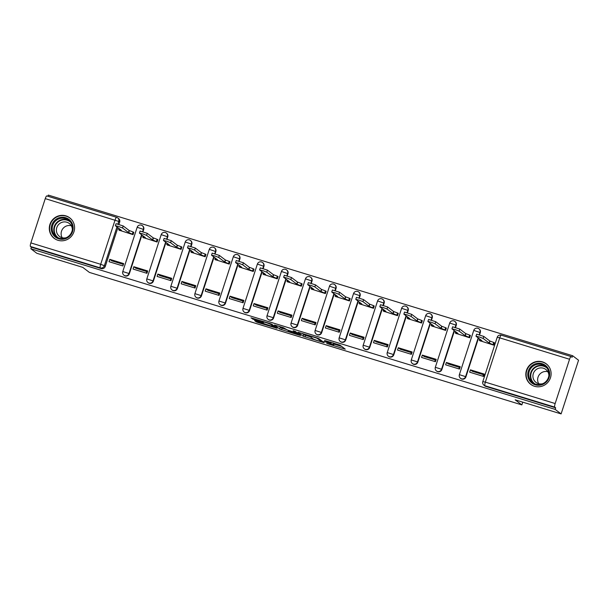 <?xml version="1.0" encoding="UTF-8"?>
<svg xmlns="http://www.w3.org/2000/svg" width="609" height="609" viewBox="0 0 609 609"><rect width="100%" height="100%" fill="white"/><g stroke="black" fill="none" stroke-linecap="round" stroke-linejoin="round"><path stroke-width="0.91" d="M326.706 343.491L345.265 349.14L339.982 345.128L324.597 340.469A5.184 0.396 -162 0 1 330.375 342.661L330.816 342.996A5.184 0.396 -162 0 1 330.9 343.118A5.184 0.396 -162 0 1 326.911 342.228L323.98 341.421L327.322 342.54A5.184 0.396 -162 0 1 333.1 344.732L333.542 345.067A5.184 0.396 -162 0 1 333.633 345.189A5.184 0.396 -162 0 1 329.636 344.298L326.706 343.491M143.001 231.709L143.716 229.486A3.304 3.212 -52.8 0 0 142.635 225.909L142.308 225.665A3.304 3.212 127.2 0 1 143.389 229.235L142.62 231.595M167.041 239.071L167.764 236.848A3.304 3.212 -52.8 0 0 166.676 233.277L166.348 233.026A3.304 3.212 127.2 0 1 167.429 236.596L166.668 238.956M191.081 246.439L191.805 244.217A3.304 3.212 -52.8 0 0 190.716 240.646L190.389 240.395A3.304 3.212 127.2 0 1 191.477 243.965L190.708 246.325M215.122 253.801L215.845 251.578A3.304 3.212 -52.8 0 0 214.756 248.008L214.429 247.756A3.304 3.212 127.2 0 1 215.517 251.334L214.749 253.687M239.162 261.17L239.885 258.947A3.304 3.212 -52.8 0 0 238.804 255.377L238.469 255.125A3.304 3.212 127.2 0 1 239.558 258.696L238.789 261.055M263.21 268.531L263.925 266.316A3.304 3.212 -52.8 0 0 262.844 262.738L262.517 262.494A3.304 3.212 127.2 0 1 263.598 266.064L262.837 268.424M287.25 275.9L287.973 273.677A3.304 3.212 -52.8 0 0 286.885 270.107L286.557 269.856A3.304 3.212 127.2 0 1 287.638 273.426L286.877 275.786M311.29 283.269L312.014 281.046A3.304 3.212 -52.8 0 0 310.925 277.476L310.598 277.224A3.304 3.212 127.2 0 1 311.686 280.795L310.917 283.155M335.331 290.63L336.054 288.407A3.304 3.212 -52.8 0 0 334.965 284.837L334.638 284.586A3.304 3.212 127.2 0 1 335.726 288.164L334.958 290.516M359.371 297.999L360.094 295.776A3.304 3.212 -52.8 0 0 359.013 292.206L358.686 291.955A3.304 3.212 127.2 0 1 359.767 295.525L358.998 297.885M383.419 305.36L384.134 303.145A3.304 3.212 -52.8 0 0 383.053 299.567L382.726 299.316A3.304 3.212 127.2 0 1 383.807 302.894L383.046 305.254M407.459 312.729L408.182 310.506A3.304 3.212 -52.8 0 0 407.094 306.936L406.766 306.685A3.304 3.212 127.2 0 1 407.855 310.255L407.086 312.615M431.499 320.098L432.223 317.875A3.304 3.212 -52.8 0 0 431.134 314.297L430.807 314.054A3.304 3.212 127.2 0 1 431.895 317.624L431.126 319.984M455.54 327.459L456.263 325.236A3.304 3.212 -52.8 0 0 455.182 321.666L454.847 321.415A3.304 3.212 127.2 0 1 455.935 324.985L455.167 327.345M479.58 334.828L480.303 332.605A3.304 3.212 -52.8 0 0 479.222 329.035L478.895 328.784A3.304 3.212 127.2 0 1 479.976 332.354L479.207 334.714M534.504 386.281A12.873 12.53 -52.8 0 0 546.258 363.832A12.873 12.53 -52.8 0 0 527.31 368.361A12.873 12.53 -52.8 0 0 534.504 386.281M57.984 240.289A12.873 12.53 -52.8 0 0 69.738 217.839A12.873 12.53 -52.8 0 0 50.783 222.369A12.873 12.53 -52.8 0 0 57.984 240.289M255.978 320.981L254.729 320.699L256.237 321.864L258.041 322.549L277.141 328.297L271.835 324.247L270.031 323.562L250.961 317.852L254.554 319.9L262.19 322.237L263.438 322.519L262.449 321.704L266.232 322.587L270.617 324.285L274.172 327.025L255.978 320.981M555.164 403.539L569.552 359.257A3.304 0.708 107 0 1 571.12 356.554A3.304 0.708 107 0 1 571.166 356.585L572.095 357.285L572.605 355.717L578.55 360.239L561.11 413.907L515.184 399.839L521.852 404.901L89.401 272.413L82.74 267.351L36.814 253.283L30.869 248.761L555.164 409.393L555.674 407.824L554.746 407.124L484.931 385.733A3.304 3.212 127.2 0 1 483.957 385.231L484.878 385.939A3.304 3.212 127.2 0 0 485.86 386.433L484.931 385.733A3.304 0.708 107 0 1 485.35 382.147L555.164 403.539A3.304 0.708 107 0 0 554.746 407.124M561.11 413.907L555.164 409.393M303.282 336.282L324.186 342.715L318.88 338.665L317.076 337.972L297.976 332.232L303.282 336.282L303.792 334.714L310.453 336.884M299.415 335.224L279.759 329.073L274.453 325.023L283.337 327.642L287.288 329.956L294.162 332.194L295.411 332.468L293.135 330.717L295.274 331.387L300.64 335.468L299.415 335.224L299.598 334.676M30.869 248.761L31.379 247.193L30.45 246.493A3.304 0.708 -73 0 1 30.869 242.907L100.683 264.298L115.071 220.016A3.304 0.708 -73 0 1 116.639 217.314A3.304 0.708 -73 0 1 116.684 217.337A3.304 3.212 127.2 0 1 117.666 217.839L118.595 218.547A3.304 3.212 127.2 0 1 119.676 222.118L118.953 224.34M117.872 227.667L105.288 266.399L104.36 265.699A3.304 3.212 127.2 0 1 100.264 267.884L30.45 246.493M572.605 355.717L48.309 195.093L47.928 196.265M30.869 242.907L45.256 198.625A3.304 0.708 -73 0 1 46.824 195.923A3.304 0.708 -73 0 1 46.87 195.953L116.578 217.306M483.363 374.68A7.59 1.621 -73 0 1 482.899 376.24M479.877 340.697L493.686 345.136L494.447 342.791L493.945 342.631M470.414 369.83L469.653 372.183L483.523 376.431L484.284 374.086L470.414 369.83L472.356 371.307L484.026 374.885M446.367 362.469L445.605 364.814L459.475 369.062L460.244 366.717L446.367 362.469L448.315 363.946L459.978 367.516M455.836 333.336L469.646 337.767L470.407 335.422L469.904 335.27M459.323 367.318A7.59 1.621 -73 0 1 458.859 368.871M422.326 355.1L421.565 357.445L435.435 361.7L436.196 359.348L422.326 355.1L424.267 356.577L435.937 360.155M431.796 325.967L445.605 330.405L446.367 328.053L445.857 327.901M435.275 359.949A7.59 1.621 -73 0 1 434.811 361.51M398.286 347.739L397.525 350.084L411.395 354.331L412.156 351.987L398.286 347.739L400.227 349.208L411.897 352.786M407.748 318.606L421.565 323.036L422.326 320.692L421.816 320.532M411.235 352.581A7.59 1.621 -73 0 1 410.771 354.141M374.246 340.37L373.484 342.715L387.354 346.963L388.116 344.618L374.246 340.37L376.187 341.847L387.857 345.417M383.708 311.237L397.517 315.675L398.286 313.323L397.776 313.171M387.195 345.219A7.59 1.621 -73 0 1 386.73 346.772M350.205 333.001L349.437 335.353L363.314 339.601L364.075 337.257L350.205 333.001L352.147 334.478L363.809 338.056M359.668 303.868L373.477 308.306L374.238 305.962L373.736 305.802M363.154 337.85A7.59 1.621 -73 0 1 362.69 339.411M326.158 325.64L325.396 327.985L339.266 332.232L340.028 329.888L326.158 325.64L328.106 327.117L339.769 330.687M335.628 296.507L349.437 300.937L350.198 298.593L349.695 298.44M339.114 330.489A7.59 1.621 -73 0 1 338.65 332.042M302.117 318.271L301.356 320.616L315.226 324.871L315.987 322.519L302.117 318.271L304.058 319.748L315.728 323.326M311.587 289.138L325.396 293.576L326.158 291.224L325.648 291.072M315.066 323.12A7.59 1.621 -73 0 1 314.602 324.681M278.077 310.91L277.316 313.254L291.186 317.502L291.947 315.157L278.077 310.91L280.018 312.379L291.688 315.957M287.539 281.777L301.356 286.207L302.117 283.863L301.607 283.703M291.026 315.759A7.59 1.621 -73 0 1 290.562 317.312M254.037 303.541L253.275 305.885L267.145 310.141L267.907 307.789L254.037 303.541L255.978 305.018L267.648 308.588M263.499 274.408L277.308 278.846L278.077 276.494L277.567 276.341M266.986 308.39A7.59 1.621 -73 0 1 266.521 309.951M229.996 296.172L229.228 298.524L243.098 302.772L243.866 300.427L229.996 296.172L231.938 297.649L243.6 301.227M239.459 267.046L253.268 271.477L254.029 269.132L253.527 268.972M242.945 301.021A7.59 1.621 -73 0 1 242.481 302.582M205.949 288.811L205.187 291.155L219.057 295.403L219.819 293.058L205.949 288.811L207.897 290.287L219.56 293.858M215.419 259.678L229.228 264.108L229.989 261.763L229.486 261.611M218.905 293.66A7.59 1.621 -73 0 1 218.441 295.213M181.908 281.442L181.147 283.794L195.017 288.042L195.778 285.69L181.908 281.442L183.849 282.919L195.519 286.496M191.378 252.309L205.187 256.747L205.949 254.402L205.439 254.242M194.857 286.291A7.59 1.621 -73 0 1 194.393 287.851M157.868 274.08L157.107 276.425L170.977 280.673L171.738 278.328L157.868 274.08L159.809 275.557L171.479 279.128M167.33 244.947L181.147 249.378L181.908 247.033L181.398 246.881M170.817 278.93A7.59 1.621 -73 0 1 170.353 280.483M133.828 266.712L133.067 269.056L146.936 273.312L147.698 270.959L133.828 266.712L135.769 268.188L147.439 271.766M143.29 237.579L157.099 242.017L157.868 239.664L157.358 239.512M146.777 271.561A7.59 1.621 -73 0 1 146.312 273.121M109.787 259.343L109.019 261.695L122.889 265.943L123.657 263.598L109.787 259.343L111.729 260.819L123.391 264.397M119.25 230.217L133.059 234.648L133.82 232.303L133.318 232.143M141.92 235.028L129.329 273.768L129.001 273.517A3.304 3.212 127.2 0 1 123.924 275.199L124.251 275.451A3.304 3.212 -52.8 0 0 129.329 273.768M165.96 242.397L153.377 281.13L153.042 280.878A3.304 3.212 127.2 0 1 147.964 282.561L148.292 282.812A3.304 3.212 -52.8 0 0 153.377 281.13M190 249.766L177.417 288.499L177.09 288.247A3.304 3.212 127.2 0 1 172.004 289.93L172.339 290.181A3.304 3.212 -52.8 0 0 177.417 288.499M214.041 257.127L201.457 295.86L201.13 295.616A3.304 3.212 127.2 0 1 196.052 297.299L196.38 297.542A3.304 3.212 -52.8 0 0 201.457 295.86M238.081 264.496L225.497 303.229L225.17 302.978A3.304 3.212 127.2 0 1 220.093 304.66L220.42 304.911A3.304 3.212 -52.8 0 0 225.497 303.229M262.129 271.858L249.538 310.598L249.21 310.346A3.304 3.212 127.2 0 1 244.133 312.029L244.46 312.28A3.304 3.212 -52.8 0 0 249.538 310.598M286.169 279.226L273.586 317.959L273.251 317.708A3.304 3.212 127.2 0 1 268.173 319.39L268.5 319.641A3.304 3.212 -52.8 0 0 273.586 317.959M310.209 286.595L297.626 325.328L297.299 325.077A3.304 3.212 127.2 0 1 292.213 326.759L292.548 327.01A3.304 3.212 -52.8 0 0 297.626 325.328M334.25 293.957L321.666 332.689L321.339 332.445A3.304 3.212 127.2 0 1 316.261 334.128L316.589 334.371A3.304 3.212 -52.8 0 0 321.666 332.689M358.29 301.326L345.706 340.058L345.379 339.807A3.304 3.212 127.2 0 1 340.302 341.489L340.629 341.74A3.304 3.212 -52.8 0 0 345.706 340.058M382.338 308.687L369.747 347.419L369.419 347.176A3.304 3.212 127.2 0 1 364.342 348.858L364.669 349.109A3.304 3.212 -52.8 0 0 369.747 347.419M406.378 316.056L393.795 354.788L393.46 354.537A3.304 3.212 127.2 0 1 388.382 356.219L388.709 356.471A3.304 3.212 -52.8 0 0 393.795 354.788M430.418 323.425L417.835 362.157L417.508 361.906A3.304 3.212 127.2 0 1 412.422 363.588L412.757 363.839A3.304 3.212 -52.8 0 0 417.835 362.157M454.459 330.786L441.875 369.518L441.548 369.267A3.304 3.212 127.2 0 1 436.47 370.957L436.798 371.201A3.304 3.212 -52.8 0 0 441.875 369.518M478.499 338.155L465.915 376.887L465.588 376.636A3.304 3.212 127.2 0 1 460.511 378.318L460.838 378.57A3.304 3.212 -52.8 0 0 465.915 376.887M521.852 404.901L522.743 402.153M123.087 265.334L123.208 264.336M31.379 247.193L101.193 268.584A3.304 3.212 -52.8 0 0 105.288 266.399M555.674 407.824L485.86 386.433M333.633 345.189L334.135 343.621A5.184 0.396 -162 0 0 334.052 343.506L333.542 345.067M333.1 342.882A5.184 0.396 -162 0 1 333.61 343.171L334.052 343.506M333.983 344.1L341.763 346.483M302.011 333.359L303.792 334.714M320.867 341.611L321.719 341.778L317.083 338.261L313.627 337.104A5.184 0.396 -162 0 0 309.638 336.221A5.184 0.396 -162 0 0 309.722 336.335L312.897 338.741A5.184 0.396 -162 0 0 318.674 340.941L320.867 341.611M286.93 329.682L282.074 328.19L281.564 329.758M278.488 326.158L282.074 328.19M289.511 331.646L297.679 334.219L294.573 332.506L288.255 330.672L289.511 331.646M493.732 345.006L489.126 343.012L483.15 338.467L479.306 336.983L475.994 336.206L482.031 340.834L479.26 340.203L480.326 341.04M475.994 336.206L476.657 334.174L483.805 336.434L489.781 340.971L493.693 342.441L493.031 344.481M494.394 342.974L493.693 342.441M489.781 340.971L489.126 343.012M469.691 337.637L465.078 335.643L459.102 331.098L455.258 329.614L451.954 328.845L457.991 333.473L455.22 332.834L456.286 333.679M451.954 328.845L452.609 326.805L459.765 329.066L465.74 333.61L469.653 335.079L468.991 337.112M470.346 335.605L469.653 335.079M465.74 333.61L465.078 335.643M445.643 330.276L441.038 328.274L435.062 323.737L431.218 322.245L427.906 321.476L433.951 326.104L431.18 325.465L432.238 326.31M427.906 321.476L428.569 319.443L435.724 321.704L441.7 326.241L445.613 327.711L444.951 329.743M446.306 328.243L445.613 327.711M441.7 326.241L441.038 328.274M546.007 382.3A11.137 10.848 127.2 0 1 530.538 381.813A11.137 10.848 127.2 0 1 531.421 366.222A11.137 10.848 127.2 0 1 546.882 366.709A11.137 10.848 127.2 0 1 546.007 382.3M532.106 366.93A10.315 10.041 -52.8 0 0 532.624 382.581A10.315 10.041 -52.8 0 0 545.618 381.82A10.315 10.041 -52.8 0 0 545.101 366.161A10.315 10.041 -52.8 0 0 532.106 366.93M538.699 383.708A8.123 7.909 127.2 0 1 547.811 371.718M542.779 383.693A8.123 7.909 127.2 0 1 535.585 370.059A8.123 7.909 127.2 0 1 548.892 375.654M548.732 366.352A12.789 12.454 -52.8 0 0 530.34 365.027A12.789 12.454 -52.8 0 0 533.773 386.037M69.487 236.307A11.137 10.848 127.2 0 1 54.018 235.82A11.137 10.848 127.2 0 1 54.894 220.23A11.137 10.848 127.2 0 1 70.362 220.717A11.137 10.848 127.2 0 1 69.487 236.307M55.586 220.938A10.315 10.041 -52.8 0 0 56.097 236.589A10.315 10.041 -52.8 0 0 69.091 235.828A10.315 10.041 -52.8 0 0 68.581 220.169A10.315 10.041 -52.8 0 0 55.586 220.938M62.179 237.716A8.123 7.909 127.2 0 1 71.291 225.726M66.259 237.7A8.123 7.909 127.2 0 1 59.065 224.066A8.123 7.909 127.2 0 1 72.364 229.662M72.212 220.359A12.789 12.454 -52.8 0 0 53.813 219.034A12.789 12.454 -52.8 0 0 57.254 240.037M421.603 322.907L416.998 320.913L411.022 316.368L407.177 314.883L403.866 314.107L409.91 318.743L407.139 318.104L408.197 318.941M403.866 314.107L404.528 312.074L411.684 314.335L417.66 318.88L421.573 320.349L420.91 322.382M422.265 320.874L421.573 320.349M417.66 318.88L416.998 320.913M397.563 315.546L392.957 313.544L386.981 309.007L383.137 307.515L379.826 306.746L385.87 311.374L383.091 310.735L384.157 311.58M379.826 306.746L380.488 304.713L387.644 306.966L393.62 311.511L397.525 312.98L396.87 315.013M398.225 313.506L397.525 312.98M393.62 311.511L392.957 313.544M373.523 308.177L368.917 306.182L362.941 301.638L359.097 300.153L355.785 299.377L361.822 304.005L359.051 303.373L360.117 304.211M355.785 299.377L356.448 297.344L363.596 299.605L369.572 304.142L373.484 305.611L372.822 307.652M374.185 306.144L373.484 305.611M369.572 304.142L368.917 306.182M349.482 300.808L344.869 298.813L338.893 294.269L335.049 292.784L331.745 292.016L337.782 296.644L335.011 296.004L336.077 296.849M331.745 292.016L332.4 289.983L339.556 292.236L345.531 296.781L349.444 298.25L348.782 300.283M350.137 298.775L349.444 298.25M345.531 296.781L344.869 298.813M325.434 293.447L320.829 291.445L314.853 286.908L311.009 285.415L307.697 284.647L313.742 289.275L310.971 288.643L312.029 289.481M307.697 284.647L308.36 282.614L315.515 284.875L321.491 289.412L325.404 290.881L324.742 292.914M326.097 291.414L325.404 290.881M321.491 289.412L320.829 291.445M301.394 286.078L296.789 284.083L290.813 279.539L286.968 278.054L283.657 277.285L289.701 281.914L286.93 281.274L287.988 282.112M283.657 277.285L284.319 275.245L291.475 277.506L297.451 282.051L301.364 283.52L300.701 285.552M302.056 284.045L301.364 283.52M297.451 282.051L296.789 284.083M277.354 278.716L272.748 276.714L266.772 272.177L262.928 270.685L259.617 269.916L265.653 274.545L262.882 273.905L263.948 274.75M259.617 269.916L260.279 267.884L267.435 270.137L273.411 274.682L277.316 276.151L276.661 278.184M278.016 276.684L277.316 276.151M273.411 274.682L272.748 276.714M253.314 271.348L248.708 269.353L242.732 264.808L238.88 263.324L235.576 262.548L241.613 267.176L238.842 266.544L239.908 267.381M235.576 262.548L236.239 260.515L243.387 262.776L249.363 267.313L253.275 268.782L252.613 270.822M253.968 269.315L253.275 268.782M249.363 267.313L248.708 269.353M229.266 263.986L224.66 261.984L218.684 257.44L214.84 255.955L211.536 255.186L217.573 259.815L214.802 259.175L215.868 260.02M211.536 255.186L212.191 253.154L219.347 255.407L225.322 259.952L229.235 261.421L228.573 263.453M229.928 261.946L229.235 261.421M225.322 259.952L224.66 261.984M205.225 256.617L200.62 254.623L194.644 250.078L190.8 248.586L187.488 247.817L193.533 252.446L190.762 251.814L191.82 252.651M187.488 247.817L188.151 245.785L195.306 248.046L201.282 252.583L205.195 254.052L204.533 256.092M205.888 254.585L205.195 254.052M201.282 252.583L200.62 254.623M181.185 249.248L176.58 247.254L170.604 242.709L166.759 241.225L163.448 240.456L169.492 245.084L166.714 244.445L167.78 245.282M163.448 240.456L164.11 238.416L171.266 240.677L177.242 245.221L181.155 246.691L180.492 248.723M181.847 247.216L181.155 246.691M177.242 245.221L176.58 247.254M157.145 241.887L152.539 239.885L146.563 235.348L142.719 233.856L139.408 233.087L145.444 237.716L142.673 237.076L143.739 237.921M139.408 233.087L140.07 231.055L147.226 233.316L153.202 237.853L157.107 239.322L156.444 241.354M157.807 239.855L157.107 239.322M153.202 237.853L152.539 239.885M133.105 234.518L128.491 232.524L122.523 227.979L118.671 226.495L115.367 225.718L121.404 230.347L118.633 229.715L119.699 230.552M115.367 225.718L116.03 223.686L123.178 225.947L129.154 230.491L133.067 231.96L132.404 233.993M133.759 232.486L133.067 231.96M129.154 230.491L128.491 232.524M141.326 225.163A3.304 3.212 127.2 0 1 142.308 225.665A3.304 3.304 0 0 0 137.17 227.271L143.716 229.486M165.366 232.524A3.304 3.212 127.2 0 1 166.348 233.026A3.304 3.304 0 0 0 161.21 234.632L167.764 236.848M189.407 239.893A3.304 3.212 127.2 0 1 190.389 240.395A3.304 3.304 0 0 0 185.25 242.001L191.805 244.217M213.447 247.254A3.304 3.212 127.2 0 1 214.429 247.756A3.304 3.304 0 0 0 209.298 249.37L215.845 251.578M237.495 254.623A3.304 3.212 127.2 0 1 238.469 255.125A3.304 3.304 0 0 0 233.338 256.732L239.885 258.947M261.535 261.992A3.304 3.212 127.2 0 1 262.517 262.494A3.304 3.304 0 0 0 257.379 264.1L263.925 266.316M285.575 269.353A3.304 3.212 127.2 0 1 286.557 269.856A3.304 3.304 0 0 0 281.419 271.462L287.973 273.677M309.616 276.722A3.304 3.212 127.2 0 1 310.598 277.224A3.304 3.304 0 0 0 305.459 278.831L312.014 281.046M333.663 284.083A3.304 3.212 127.2 0 1 334.638 284.586A3.304 3.304 0 0 0 329.507 286.192L336.054 288.407M357.704 291.452A3.304 3.212 127.2 0 1 358.686 291.955A3.304 3.304 0 0 0 353.547 293.561L360.094 295.776M381.744 298.821A3.304 3.212 127.2 0 1 382.726 299.316A3.304 3.304 0 0 0 377.588 300.93L384.134 303.145M405.784 306.182A3.304 3.212 127.2 0 1 406.766 306.685A3.304 3.304 0 0 0 401.628 308.291L408.182 310.506M429.825 313.551A3.304 3.212 127.2 0 1 430.807 314.054A3.304 3.304 0 0 0 425.676 315.66L432.223 317.875M453.872 320.913A3.304 3.212 127.2 0 1 454.847 321.415A3.304 3.304 0 0 0 449.716 323.021L456.263 325.236M477.913 328.281A3.304 3.212 127.2 0 1 478.895 328.784A3.304 3.304 0 0 0 473.756 330.39L480.303 332.605M119.676 222.118L118.747 221.417L117.902 224.028M116.951 226.959L104.36 265.699L100.683 264.298A3.304 0.708 107 0 0 100.264 267.884L101.193 268.584M46.824 195.923L116.639 217.314A3.304 3.304 0 0 1 117.666 217.839A3.304 3.212 127.2 0 1 118.747 221.417L45.256 198.625M569.552 359.257L499.738 337.866L485.35 382.147L482.815 381.584A3.304 3.304 0 0 0 483.957 385.231M141.585 234.785L129.001 273.517L122.782 271.553A3.304 3.304 0 0 0 123.924 275.199M165.633 242.146L153.042 280.878L146.822 278.914A3.304 3.304 0 0 0 147.964 282.561M189.673 249.515L177.09 288.247L170.863 286.283A3.304 3.304 0 0 0 172.004 289.93M213.713 256.876L201.13 295.616L194.91 293.652A3.304 3.304 0 0 0 196.052 297.299M237.754 264.245L225.17 302.978L218.951 301.013A3.304 3.304 0 0 0 220.093 304.66M261.794 271.614L249.21 310.346L242.991 308.382A3.304 3.304 0 0 0 244.133 312.029M285.842 278.975L273.251 317.708L267.031 315.744A3.304 3.304 0 0 0 268.173 319.39M309.882 286.344L297.299 325.077L291.072 323.113A3.304 3.304 0 0 0 292.213 326.759M333.922 293.705L321.339 332.445L315.119 330.474A3.304 3.304 0 0 0 316.261 334.128M357.963 301.074L345.379 339.807L339.16 337.843A3.304 3.304 0 0 0 340.302 341.489M382.003 308.443L369.419 347.176L363.2 345.212A3.304 3.304 0 0 0 364.342 348.858M406.051 315.805L393.46 354.537L387.24 352.573A3.304 3.304 0 0 0 388.382 356.219M430.091 323.173L417.508 361.906L411.281 359.942A3.304 3.304 0 0 0 412.422 363.588M454.131 330.535L441.548 369.267L435.328 367.303A3.304 3.304 0 0 0 436.47 370.957M478.172 337.904L465.588 376.636L459.369 374.672A3.304 3.304 0 0 0 460.511 378.318M571.12 356.554L501.306 335.163A3.304 3.304 0 0 0 497.203 337.302L499.738 337.866A3.304 0.708 -73 0 1 501.306 335.163A3.304 0.708 -73 0 1 501.359 335.194L571.067 356.547M333.61 343.171L333.1 344.732M331.052 342.258L330.816 342.996M330.558 342.106L330.375 342.661M344.222 348.348L344.047 348.896M323.12 341.885L322.937 342.433M305.596 335.399L305.094 336.967M321.971 341.01L321.719 341.778M280.269 327.505L279.759 329.073M295.631 331.661L295.38 332.43M297.854 333.351L297.603 334.12M296.629 332.423L296.377 333.192M274.347 326.158L274.096 326.926M270.777 323.805L270.617 324.285M262.509 321.263L262.19 322.237M254.874 318.918L254.554 319.9M253.024 318.355L252.75 319.215M276.075 327.467L275.892 328.023M258.323 321.697L258.041 322.549M256.473 321.133L256.237 321.864M490.017 341.048L489.354 343.08M483.805 336.434L483.15 338.467M465.976 333.679L465.314 335.711M459.765 329.066L459.102 331.098M441.928 326.317L441.274 328.35M435.724 321.704L435.062 323.737M533.431 383.137A10.315 10.041 127.2 0 1 545.854 366.793M546.951 368.011A9.972 9.714 -52.8 0 0 534.032 368.468A9.972 9.714 -52.8 0 0 534.892 383.876M56.903 237.145A10.315 10.041 127.2 0 1 69.327 220.801M70.431 222.019A9.972 9.714 -52.8 0 0 57.512 222.475A9.972 9.714 -52.8 0 0 58.373 237.883M417.888 318.949L417.226 320.981M411.684 314.335L411.022 316.368M393.848 311.58L393.186 313.62M387.644 306.966L386.981 309.007M369.808 304.218L369.145 306.251M363.596 299.605L362.941 301.638M345.767 296.849L345.105 298.882M339.556 292.236L338.893 294.269M321.719 289.488L321.065 291.521M315.515 284.875L314.853 286.908M297.679 282.119L297.017 284.152M291.475 277.506L290.813 279.539M273.639 274.75L272.977 276.791M267.435 270.137L266.772 272.177M249.599 267.389L248.936 269.422M243.387 262.776L242.732 264.808M225.558 260.02L224.896 262.053M219.347 255.407L218.684 257.44M201.51 252.659L200.848 254.691M195.306 248.046L194.644 250.078M177.47 245.29L176.808 247.323M171.266 240.677L170.604 242.709M153.43 237.921L152.768 239.961M147.226 233.316L146.563 235.348M129.39 230.56L128.727 232.592M123.178 225.947L122.523 227.979M459.369 374.672L473.756 330.39M435.328 367.303L449.716 323.021M411.281 359.942L425.676 315.66M387.24 352.573L401.628 308.291M363.2 345.212L377.588 300.93M339.16 337.843L353.547 293.561M315.119 330.474L329.507 286.192M291.072 323.113L305.459 278.831M267.031 315.744L281.419 271.462M242.991 308.382L257.379 264.1M218.951 301.013L233.338 256.732M194.91 293.652L209.298 249.37M170.863 286.283L185.25 242.001M146.822 278.914L161.21 234.632M122.782 271.553L137.17 227.271M497.203 337.302L482.815 381.584M331.167 342.296L330.9 343.118M321.994 341.025L321.742 341.809M309.791 335.742L309.638 336.221M295.662 331.684L295.411 332.468M297.938 333.42L297.679 334.219M274.431 326.218L274.172 327.025M262.586 321.286L262.449 321.704M479.648 339.023L479.26 340.203M455.601 331.654L455.22 332.834M431.56 324.293L431.18 325.465M546.448 364.075L547.339 364.753M530.972 384.439L531.863 385.116M69.928 218.083L70.819 218.76M54.452 238.446L55.343 239.124M407.52 316.924L407.139 318.104M383.48 309.555L383.091 310.735M359.432 302.193L359.051 303.373M335.392 294.825L335.011 296.004M311.351 287.463L310.971 288.643M287.311 280.094L286.93 281.274M263.271 272.725L262.882 273.905M239.223 265.364L238.842 266.544M215.183 257.995L214.802 259.175M191.142 250.634L190.762 251.814M167.102 243.265L166.714 244.445M143.062 235.896L142.673 237.076M119.014 228.535L118.633 229.715"/></g></svg>
